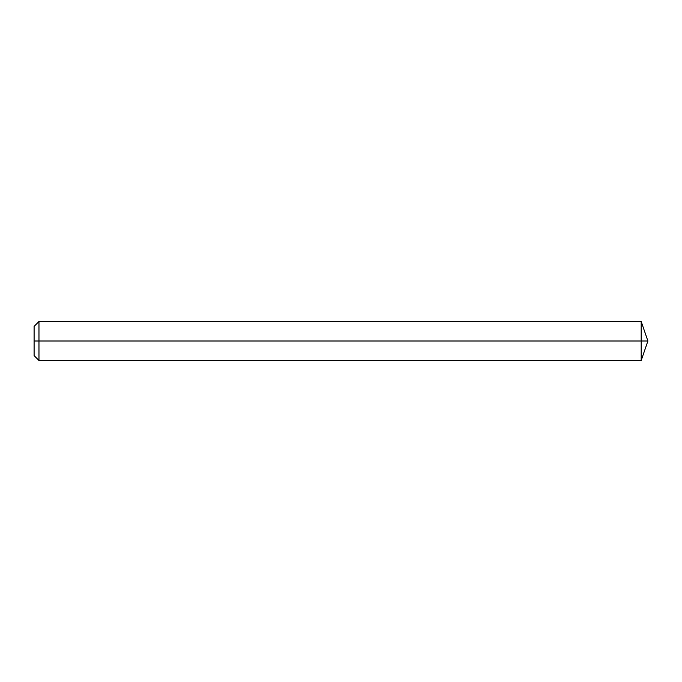 <?xml version="1.0" encoding="UTF-8"?>
<svg xmlns="http://www.w3.org/2000/svg" width="682" height="682" viewBox="0 0 682 682"><rect width="100%" height="100%" fill="white"/><g stroke="black" fill="none" stroke-linecap="round" stroke-linejoin="round"><path stroke-width="1.02" d="M34.1 341L38.968 341L38.968 360.488L34.1 355.612L34.1 326.388L38.968 321.512L38.968 341L641.191 341L641.191 360.488L647.9 341L641.191 341L641.191 321.512L647.9 341M38.968 360.488L641.191 360.488M38.968 321.512L641.191 321.512"/></g></svg>
